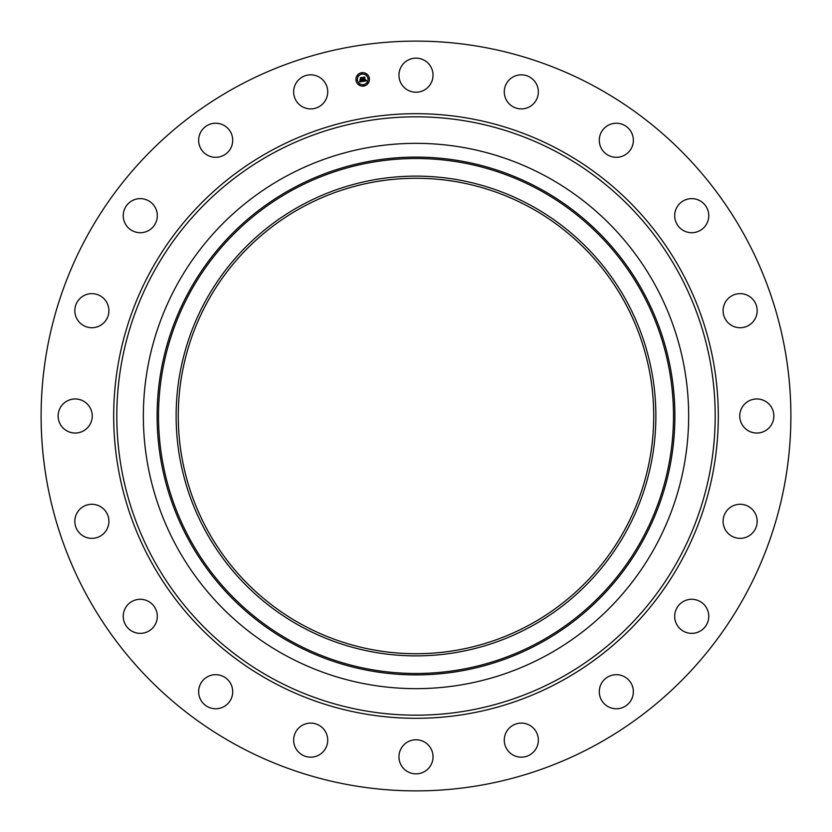 <?xml version="1.0" encoding="UTF-8"?>
<svg xmlns="http://www.w3.org/2000/svg" width="832" height="832" viewBox="0 0 832 832"><rect width="100%" height="100%" fill="white"/><g stroke="black" fill="none" stroke-linecap="round" stroke-linejoin="round"><path stroke-width="1.25" d="M401.045 67.018A17.046 17.046 0 0 1 424.174 60.237A17.046 17.046 0 0 1 430.955 83.356A17.046 17.046 0 0 1 407.826 90.147A17.046 17.046 0 0 1 401.045 67.018M236.267 744.994A374.889 374.889 0 0 1 87.006 236.267A374.889 374.889 0 0 1 595.733 87.006A374.889 374.889 0 0 1 744.994 595.733A374.889 374.889 0 0 1 236.267 744.994M546.718 176.727A272.646 272.646 0 0 1 546.718 655.273A272.646 272.646 0 0 1 143.354 416A272.646 272.646 0 0 1 546.718 176.727M300.997 205.494A239.866 239.866 0 0 1 626.506 300.997A239.866 239.866 0 0 1 531.003 626.506A239.866 239.866 0 0 1 205.494 531.003A239.866 239.866 0 0 1 300.997 205.494M302.026 624.624A237.723 237.723 0 0 1 207.376 302.026A237.723 237.723 0 0 1 529.974 207.376A237.723 237.723 0 0 1 624.624 529.974A237.723 237.723 0 0 1 302.026 624.624M322.379 752.523A17.046 17.046 0 0 1 298.293 751.826A17.046 17.046 0 0 1 298.99 727.74A17.046 17.046 0 0 1 323.076 728.437A17.046 17.046 0 0 1 322.379 752.523M609.024 124.883A17.046 17.046 0 0 1 631.727 132.985A17.046 17.046 0 0 1 623.615 155.678A17.046 17.046 0 0 1 600.922 147.576A17.046 17.046 0 0 1 609.024 124.883M222.976 707.117A17.046 17.046 0 0 1 200.273 699.015A17.046 17.046 0 0 1 208.385 676.322A17.046 17.046 0 0 1 231.078 684.424A17.046 17.046 0 0 1 222.976 707.117M689.541 198.775A17.046 17.046 0 0 1 708.625 213.491A17.046 17.046 0 0 1 693.898 232.575A17.046 17.046 0 0 1 674.825 217.859A17.046 17.046 0 0 1 689.541 198.775M142.459 633.225A17.046 17.046 0 0 1 123.375 618.509A17.046 17.046 0 0 1 138.102 599.425A17.046 17.046 0 0 1 157.175 614.141A17.046 17.046 0 0 1 142.459 633.225M743.278 293.935A17.046 17.046 0 0 1 756.881 313.83A17.046 17.046 0 0 1 736.986 327.434A17.046 17.046 0 0 1 723.382 307.538A17.046 17.046 0 0 1 743.278 293.935M88.722 538.065A17.046 17.046 0 0 1 75.119 518.17A17.046 17.046 0 0 1 95.014 504.566A17.046 17.046 0 0 1 108.618 524.462A17.046 17.046 0 0 1 88.722 538.065M764.982 401.045A17.046 17.046 0 0 1 771.763 424.174A17.046 17.046 0 0 1 748.644 430.955A17.046 17.046 0 0 1 741.853 407.826A17.046 17.046 0 0 1 764.982 401.045M67.018 430.955A17.046 17.046 0 0 1 60.237 407.826A17.046 17.046 0 0 1 83.356 401.045A17.046 17.046 0 0 1 90.147 424.174A17.046 17.046 0 0 1 67.018 430.955M752.523 509.621A17.046 17.046 0 0 1 751.826 533.707A17.046 17.046 0 0 1 727.74 533.01A17.046 17.046 0 0 1 728.437 508.924A17.046 17.046 0 0 1 752.523 509.621M79.477 322.379A17.046 17.046 0 0 1 80.174 298.293A17.046 17.046 0 0 1 104.26 298.99A17.046 17.046 0 0 1 103.563 323.076A17.046 17.046 0 0 1 79.477 322.379M707.117 609.024A17.046 17.046 0 0 1 699.015 631.727A17.046 17.046 0 0 1 676.322 623.615A17.046 17.046 0 0 1 684.424 600.922A17.046 17.046 0 0 1 707.117 609.024M124.883 222.976A17.046 17.046 0 0 1 132.985 200.273A17.046 17.046 0 0 1 155.678 208.385A17.046 17.046 0 0 1 147.576 231.078A17.046 17.046 0 0 1 124.883 222.976M633.225 689.541A17.046 17.046 0 0 1 618.509 708.625A17.046 17.046 0 0 1 599.425 693.898A17.046 17.046 0 0 1 614.141 674.825A17.046 17.046 0 0 1 633.225 689.541M198.775 142.459A17.046 17.046 0 0 1 213.491 123.375A17.046 17.046 0 0 1 232.575 138.102A17.046 17.046 0 0 1 217.859 157.175A17.046 17.046 0 0 1 198.775 142.459M538.065 743.278A17.046 17.046 0 0 1 518.17 756.881A17.046 17.046 0 0 1 504.566 736.986A17.046 17.046 0 0 1 524.462 723.382A17.046 17.046 0 0 1 538.065 743.278M293.935 88.722A17.046 17.046 0 0 1 313.83 75.119A17.046 17.046 0 0 1 327.434 95.014A17.046 17.046 0 0 1 307.538 108.618A17.046 17.046 0 0 1 293.935 88.722M430.955 764.982A17.046 17.046 0 0 1 407.826 771.763A17.046 17.046 0 0 1 401.045 748.644A17.046 17.046 0 0 1 424.174 741.853A17.046 17.046 0 0 1 430.955 764.982M509.621 79.477A17.046 17.046 0 0 1 533.707 80.174A17.046 17.046 0 0 1 533.01 104.26A17.046 17.046 0 0 1 508.924 103.563A17.046 17.046 0 0 1 509.621 79.477M356.023 80.444A6.75 6.75 0 0 1 361.629 72.717A6.75 6.75 0 0 1 369.346 78.333A6.75 6.75 0 0 1 363.74 86.05A6.75 6.75 0 0 1 356.023 80.444M357.438 80.215A5.314 5.314 0 0 1 361.858 74.131A5.314 5.314 0 0 1 367.942 78.551A5.314 5.314 0 0 1 363.522 84.635A5.314 5.314 0 0 1 357.438 80.215M363.012 81.338L363.282 80.434L364.406 80.891L363.542 77.459L364.874 77.251L364.978 80.558L365.758 79.893L365.019 80.777L365.914 79.966L366.486 80.798L363.012 81.338M362.814 81.162L363.158 80.319L362.814 81.162M363.542 80.673L364.166 80.683L363.158 77.282L364.645 77.043L363.324 77.334L364.27 80.756L363.542 80.673M359.705 81.9L360.048 80.954L361.722 81.338L361.504 79.976L361.514 81.203L360.256 81.099L361.431 81.141L361.254 80.007L360.422 80.652L360.225 79.425L361.462 79.726L360.797 77.938L362.232 77.709L362.731 81.422L359.705 81.9M359.528 81.65L359.84 80.787L359.528 81.65M359.996 79.321L360.277 80.61L359.996 79.321M361.171 79.518L360.36 77.719L362.045 77.459L360.537 77.771L361.254 79.591L360.578 79.612L361.171 79.518M363.23 85.405L364.031 85.28L363.23 85.405M356.325 80.392L357.136 80.267L356.325 80.392M358.738 84.334L359.549 84.198L358.738 84.334M361.338 73.486L362.149 73.362L361.338 73.486M357.406 75.899L358.207 75.774L357.406 75.899M369.044 78.374L368.243 78.51L369.044 78.374M367.973 82.867L367.162 82.992L367.973 82.867M366.631 74.443L365.83 74.568L366.631 74.443M559.437 153.442A299.187 299.187 0 0 1 678.558 559.437A299.187 299.187 0 0 1 272.563 678.558A299.187 299.187 0 0 1 153.442 272.563A299.187 299.187 0 0 1 559.437 153.442M560.934 150.696A302.307 302.307 0 0 1 681.304 560.934A302.307 302.307 0 0 1 271.066 681.304A302.307 302.307 0 0 1 150.696 271.066A302.307 302.307 0 0 1 560.934 150.696M540.124 643.198A258.898 258.898 0 0 1 188.802 540.124A258.898 258.898 0 0 1 291.876 188.802A258.898 258.898 0 0 1 643.198 291.876A258.898 258.898 0 0 1 540.124 643.198M292.552 190.029A257.494 257.494 0 0 1 641.971 292.552A257.494 257.494 0 0 1 539.448 641.971A257.494 257.494 0 0 1 190.029 539.448A257.494 257.494 0 0 1 292.552 190.029"/></g></svg>
